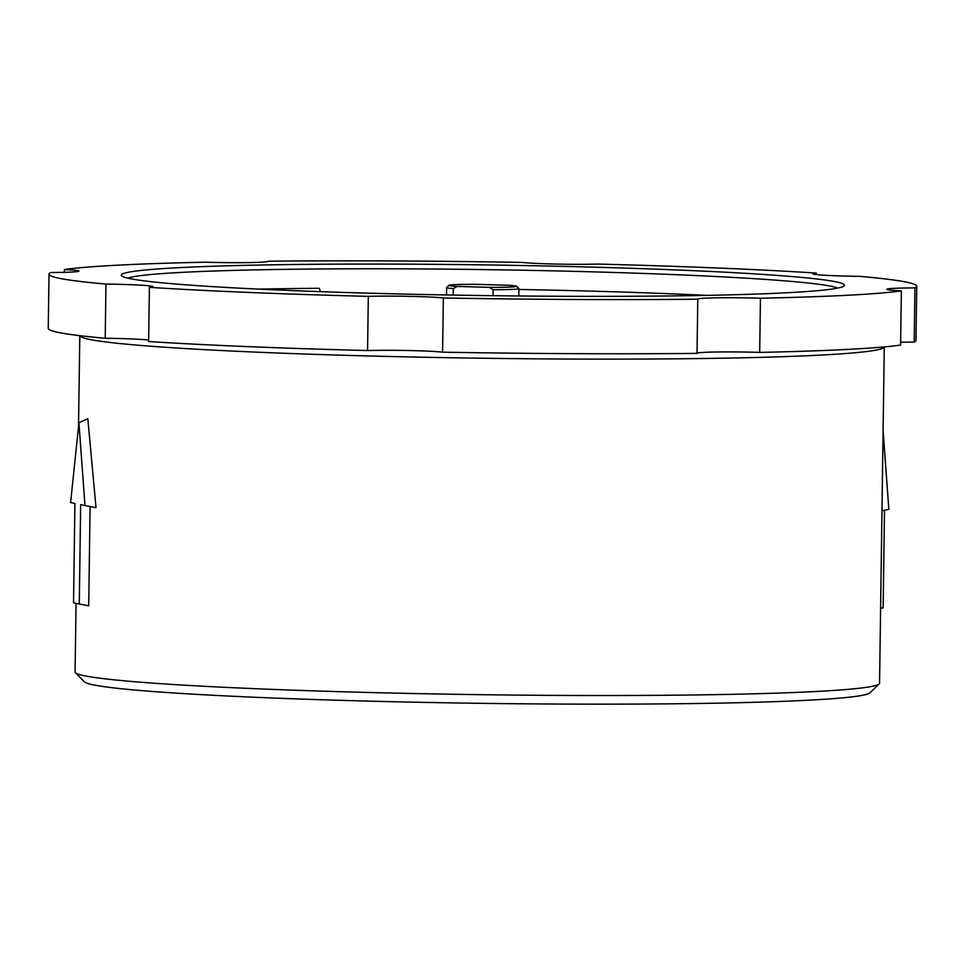 <?xml version="1.0" encoding="UTF-8"?>
<svg xmlns="http://www.w3.org/2000/svg" width="965" height="965" viewBox="0 0 965 965"><rect width="100%" height="100%" fill="white"/><g stroke="black" fill="none" stroke-linecap="round" stroke-linejoin="round"><path stroke-width="1.45" d="M258.716 289.114A357.074 15.138 -179.2 0 1 319.174 288.294A7.238 3.305 89.5 0 1 320.332 291.647M518.917 289.476A357.074 15.138 -179.2 0 1 706.706 295.374M879.187 683.908L870.032 692.786A393.238 16.682 -179.2 0 1 560.508 704.064A393.238 16.682 -179.2 0 1 84.353 681.821L75.451 672.677A402.272 17.056 0.8 0 0 562.547 695.427A402.272 17.056 0.8 0 0 879.187 683.908A402.272 17.056 0.8 0 0 879.561 683.184L884.266 346.905A402.272 17.056 -179.2 0 1 567.239 359.028A402.272 17.056 -179.2 0 1 79.805 335.675L78.515 426.651M76.054 603.342L75.089 671.954A402.272 17.056 0.8 0 0 75.451 672.677M406.277 264.157A361.598 15.331 -179.2 0 1 844.098 285.905A361.598 15.331 -179.2 0 1 559.483 296.267A361.598 15.331 -179.2 0 1 121.638 275.821A361.598 15.331 -179.2 0 1 406.277 264.157M127.826 278.161A357.074 15.138 -179.2 0 1 407.17 268.873A357.074 15.138 -179.2 0 1 837.849 288.077M443.345 297.98L442.585 352.165A433.912 18.407 0.8 0 0 697.02 353.383L697.779 299.198A45.198 1.918 -179.2 0 1 697.743 299.114A45.198 1.918 -179.2 0 1 733.364 297.739A45.198 1.918 -179.2 0 1 760.444 298.221A433.912 18.407 0.8 0 0 901.358 290.899A45.198 1.918 -179.2 0 1 886.835 289.295A45.198 1.918 -179.2 0 1 914.941 287.908A433.912 18.407 0.8 0 0 916.75 286.267A433.912 18.407 0.8 0 0 859.791 276.352A45.198 1.918 -179.2 0 1 812.82 273.771A45.198 1.918 -179.2 0 1 816.354 273.083A433.912 18.407 0.8 0 0 597.432 264.06A45.198 1.918 -179.2 0 1 522.415 262.432A433.912 18.407 0.8 0 0 390.958 260.936A433.912 18.407 0.8 0 0 267.981 261.226A45.198 1.918 -179.2 0 1 268.005 261.298A45.198 1.918 -179.2 0 1 205.316 262.191A433.912 18.407 0.8 0 0 64.402 269.512A45.198 1.918 -179.2 0 1 78.913 271.129A45.198 1.918 -179.2 0 1 50.807 272.504A433.912 18.407 0.8 0 0 49.01 274.144A433.912 18.407 0.8 0 0 105.969 284.072A45.198 1.918 -179.2 0 1 152.928 286.641A45.198 1.918 -179.2 0 1 149.406 287.329A433.912 18.407 0.8 0 0 368.316 296.364A45.198 1.918 -179.2 0 1 391.935 296.122A45.198 1.918 -179.2 0 1 443.345 297.98A433.912 18.407 0.8 0 0 697.779 299.198M760.444 298.221L759.684 352.406A45.198 1.918 0.8 0 0 732.604 351.923A45.198 1.918 0.8 0 0 697.032 353.226M442.585 352.165A45.198 1.918 0.8 0 0 391.175 350.307A45.198 1.918 0.8 0 0 367.569 350.548L368.316 296.364M84.968 505.576L96.017 507.638L87.815 418.701L78.925 422.791L70.602 502.572L74.92 503.477L73.533 602.811L79.275 604.018L80.662 504.671L84.968 505.576L78.925 422.791M79.275 604.018L88.708 605.779L90.095 506.541M457.253 286.436L489.231 287.353A33.896 1.435 0.8 0 0 514.852 286.762A33.896 1.435 0.8 0 0 516.661 286.267A33.896 1.435 0.8 0 0 508.35 285.266L476.372 284.349A33.896 1.435 0.8 0 0 448.93 285.314A33.896 1.435 0.8 0 0 457.253 286.436L453.273 288.583L453.188 295.085M453.273 288.583A36.163 1.532 -179.2 0 1 446.614 287.606A36.163 1.532 -179.2 0 1 446.65 287.546L448.93 285.314M516.661 286.267L518.893 288.547A36.163 1.532 -179.2 0 1 518.929 288.619A36.163 1.532 -179.2 0 1 516.951 289.09A36.163 1.532 -179.2 0 1 493.139 289.729L489.231 287.353M493.055 295.676L493.139 289.729M149.406 287.329L148.646 341.526A433.912 18.407 0.8 0 0 367.569 350.548M49.01 274.144L48.25 328.341A433.912 18.407 0.8 0 0 105.209 338.257L105.969 284.072M64.365 272.335L64.402 269.512M816.354 273.083L816.33 274.567M914.941 287.908L914.193 342.093A433.912 18.407 0.8 0 0 915.99 340.452L916.75 286.267M759.684 352.406A433.912 18.407 0.8 0 0 900.598 345.084L901.358 290.899M914.193 342.093A45.198 1.918 0.8 0 0 900.635 342.273M148.67 340.042A45.198 1.918 0.8 0 0 105.209 338.257M883.096 430.607L888.849 509.387L881.974 510.75M884.507 510.256L883.144 607.829L880.611 608.312M446.506 294.964L446.614 287.606M518.82 295.966L518.929 288.619"/></g></svg>

